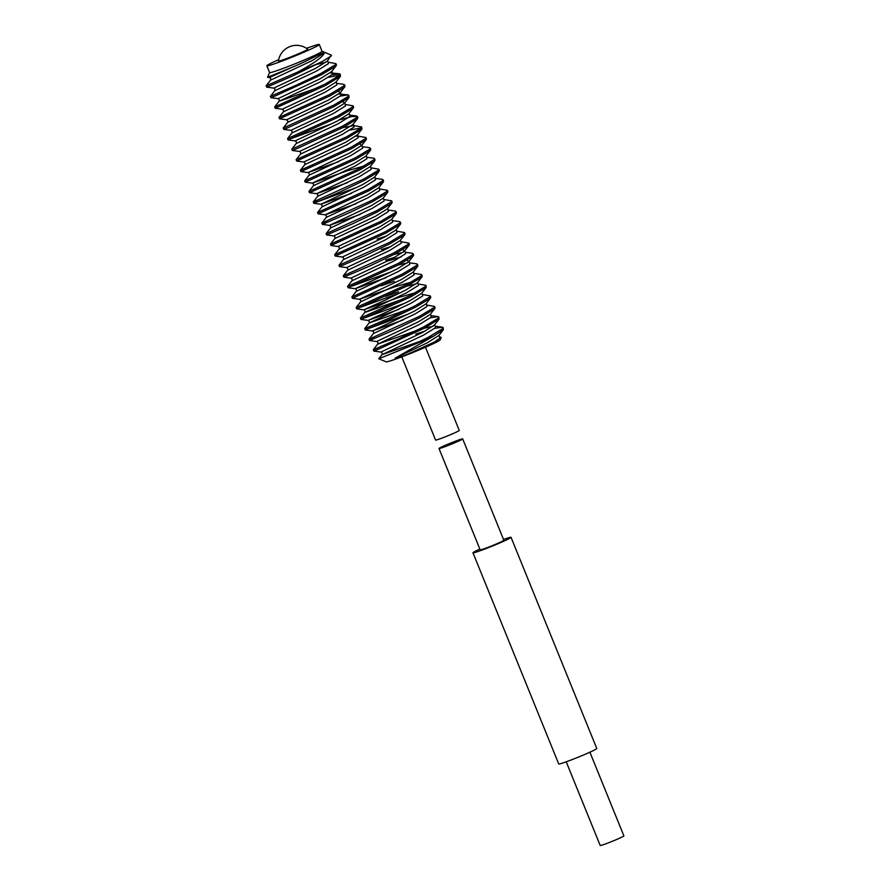 <?xml version="1.0" encoding="UTF-8"?>
<svg xmlns="http://www.w3.org/2000/svg" width="890" height="890" viewBox="0 0 890 890"><rect width="100%" height="100%" fill="white"/><g stroke="black" fill="none" stroke-linecap="round" stroke-linejoin="round"><path stroke-width="1.33" d="M439.004 448.504L480.166 549.864A12.783 0.667 -22.1 0 0 489.422 546.805A12.783 0.667 -22.1 0 0 503.84 540.252L462.689 438.892A12.783 0.667 157.9 0 1 448.271 445.434A12.783 0.667 157.9 0 1 439.004 448.504A12.783 0.667 157.9 0 1 453.422 441.952A12.783 0.667 157.9 0 1 462.689 438.892M479.844 549.097A20.537 1.068 -22.1 0 0 472.968 552.779L558.72 763.954A20.537 1.068 -22.1 0 0 573.605 759.025A20.537 1.068 -22.1 0 0 596.778 748.501L511.038 537.326A20.537 1.068 -22.1 0 0 503.529 539.474M472.968 552.779A20.537 1.068 -22.1 0 0 487.853 547.862A20.537 1.068 -22.1 0 0 511.038 537.326M566.218 761.807L600.205 845.5A12.783 0.667 -22.1 0 0 609.472 842.43A12.783 0.667 -22.1 0 0 623.89 835.888L589.903 752.195M278.681 59.652A28.302 1.469 -22.1 0 0 266.855 65.793L269.592 72.546A28.302 1.469 -22.1 0 0 290.107 65.76A28.302 1.469 -22.1 0 0 322.035 51.253L331.336 55.147L327.286 61.076L315.449 68.463L273.719 88.11C274.877 88.644 275.233 89.512 274.776 90.736L316.517 71.1L328.354 63.702L328.065 62.222L335.919 63.602L335.274 64.814L320.923 73.447L295.947 85.362L270.393 96.365L274.776 90.736M266.855 65.793A28.302 1.469 -22.1 0 0 287.359 59.007A28.302 1.469 -22.1 0 0 319.288 44.5A28.302 1.469 -22.1 0 0 306.538 48.338M269.581 72.513L267.579 77.297L292.232 67.228C307.784 60.976 321.98 52.31 324.327 52.833C323.092 56.738 314.315 63.101 297.983 71.923A36.512 1.891 -22.1 0 0 322.347 61.488L292.198 76.139L271.539 85.129L266.655 87.131L266.11 85.807L270.493 80.178L312.234 60.542L324.327 52.833M434.787 328.343L442.319 327.164L443.098 327.565L442.452 328.777L428.112 337.399L409.456 346.444L378.829 358.759L386.115 361.83A29.214 1.513 -22.1 0 0 407.22 354.765A29.214 1.513 -22.1 0 0 440.172 339.88L441.206 337.444L434.543 341.96L407.03 354.509C403.114 355.911 395.672 359.315 395.138 358.169L433.808 336.008L443.376 329.701L438.748 335.597L426.922 342.984L395.138 358.169M378.829 358.759L410.646 345.887M439.026 335.263L439.538 336.743L441.206 337.444M278.425 61.065A15.809 0.823 -22.1 0 0 291.397 56.704A15.809 0.823 -22.1 0 0 307.373 49.551A15.809 0.823 -22.1 0 0 307.706 49.184A18.256 18.256 0 0 0 278.425 61.065M425.476 347.233L459.262 430.437A12.783 0.667 157.9 0 1 444.833 436.99A12.783 0.667 157.9 0 1 435.577 440.061L401.791 356.857M297.983 71.923L266.11 85.807M430.504 317.786L438.025 316.606L438.815 317.007L439.093 319.143L424.363 328.176L378.728 349.091L373.833 351.094L373.288 349.759L377.749 347.945M438.815 317.007L438.169 318.22L423.818 326.841L398.842 338.767L373.288 349.759L377.672 344.13L416.175 330.657M426.165 303.59L426.677 305.07L434.531 306.449L435.065 307.784L434.42 308.997L420.069 317.619L395.093 329.534L369.55 340.536L369.005 339.201L373.466 337.388M434.531 306.449L433.886 307.662L419.535 316.284L369.005 339.201L373.388 333.572L415.129 313.936L426.955 306.549L426.744 305.081M421.882 293.032L422.394 294.512L430.237 295.892L430.782 297.227L430.137 298.439L415.786 307.061L390.81 318.976L365.256 329.979L364.722 328.644L369.172 326.819M369.717 328.154L407.698 314.292M430.237 295.892L429.592 297.104L415.241 305.726L390.265 317.641L364.722 328.644L369.105 323.014L407.598 309.542M417.599 282.475L418.1 283.954L425.954 285.334L426.221 287.459L411.503 296.503L360.973 319.421L360.428 318.086L364.811 312.457L403.315 298.984M365.434 317.597L403.404 303.735M425.954 285.334L425.309 286.547L410.957 295.168L360.428 318.086M421.66 274.776L422.205 276.1L421.56 277.313L407.208 285.946L356.679 308.863L356.145 307.528L360.528 301.899L402.269 282.264L414.095 274.877L413.817 273.397L420.881 274.376L421.66 274.776L421.026 275.989L406.674 284.611L356.145 307.528M361.14 307.039L400.711 292.643M385.581 296.348L398.575 291.853M417.377 264.219L417.922 265.543L417.276 266.755L402.925 275.388L352.396 298.306L351.85 296.971L356.245 291.341L397.975 271.706L409.812 264.319L409.534 262.839L416.598 263.818L417.377 264.219L416.731 265.431L402.38 274.053L351.85 296.971M381.298 285.79L394.292 281.296M413.094 253.661L413.628 254.985L412.982 256.198L398.642 264.831L348.112 287.748L347.567 286.413L351.951 280.784L393.692 261.148L405.517 253.761L405.239 252.282L412.304 253.261L413.094 253.661L412.448 254.874L398.097 263.496L347.567 286.413M352.562 285.924L390.543 272.062M400.444 240.244L400.956 241.724L408.799 243.092L409.344 244.427L408.699 245.64L394.348 254.273L369.372 266.188L343.818 277.179L343.284 275.856L347.667 270.226L389.397 250.591L401.234 243.192L401.023 241.735M408.799 243.092L408.154 244.316L393.814 252.938L343.284 275.856M396.161 229.687L396.662 231.166L404.516 232.535L405.061 233.87L404.416 235.082L390.065 243.715L365.089 255.63L339.535 266.622L338.99 265.298L343.373 259.669L385.114 240.033L396.951 232.635L396.74 231.178M404.516 232.535L403.871 233.747L389.52 242.38L338.99 265.298M400.233 221.977L400.767 223.312L400.122 224.525L385.771 233.147L335.252 256.064L334.707 254.74L339.09 249.111L380.831 229.475L392.657 222.077L392.379 220.609L399.443 221.577L400.233 221.977L399.588 223.19L385.236 231.823L334.707 254.74M395.939 211.419L396.484 212.755L395.839 213.967L381.487 222.589L330.958 245.507L330.424 244.183L334.807 238.553L376.537 218.918L388.374 211.52L388.096 210.04L395.16 211.019L395.939 211.419L395.293 212.632L380.942 221.265L330.424 244.183M383.301 198.003L383.801 199.482L391.656 200.862L392.19 202.197L391.555 203.41L377.204 212.031L352.229 223.957L326.675 234.949L326.129 233.625L330.513 227.996L372.254 208.349L384.08 200.962L383.868 199.494M391.656 200.862L391.01 202.075L376.659 210.708L326.129 233.625M379.007 187.445L379.518 188.925L387.361 190.304L387.907 191.639L387.261 192.852L372.91 201.474L347.934 213.389L322.38 224.391L321.846 223.056L326.307 221.243M387.361 190.304L386.727 191.517L372.376 200.15L321.846 223.056L326.23 217.438L367.959 197.791L379.796 190.404L379.585 188.936M383.078 179.747L383.623 181.082L382.978 182.294L368.627 190.916L318.097 213.834L317.552 212.499L321.946 206.881L363.676 187.234L375.513 179.847L375.235 178.367L382.3 179.346L383.078 179.747L382.433 180.959L368.082 189.592L317.552 212.499M370.429 166.33L370.941 167.81L378.795 169.189L379.329 170.524L378.684 171.737L364.344 180.359L339.357 192.273L313.814 203.276L313.269 201.941L317.73 200.128M318.264 201.452L356.245 187.601M378.795 169.189L378.15 170.402L363.799 179.023L313.269 201.941L317.652 196.312L359.393 176.676L371.219 169.289L371.008 167.821M374.501 158.631L375.046 159.966L374.401 161.179L360.05 169.801L309.52 192.718L308.986 191.383L313.369 185.754L355.099 166.119L366.936 158.732L366.658 157.252L373.722 158.231L374.501 158.631L373.856 159.844L359.516 168.466L308.986 191.383M370.218 148.074L370.763 149.409L370.118 150.621L355.766 159.243L305.237 182.161L304.692 180.826L309.075 175.196L350.816 155.561L362.653 148.174L362.364 146.694L369.428 147.673L370.218 148.074L369.572 149.286L355.221 157.908L304.692 180.826M342.639 127.704L353.797 125.579L361.64 126.959L361.918 129.083L357.535 134.702L358.08 136.137L365.935 137.516L366.469 138.851L365.823 140.064L351.472 148.686L300.954 171.603L300.408 170.268L304.792 164.639L346.533 145.003L358.358 137.616L358.08 136.137L355.833 136.226M365.935 137.516L365.289 138.729L350.938 147.351L300.408 170.268M361.918 129.083L347.189 138.128L296.659 161.046L296.125 159.71L300.509 154.081L342.238 134.446L354.075 127.059L353.797 125.579M361.64 126.959L360.995 128.171L346.644 136.793L296.125 159.71M339.524 119.85L351.717 116.557L357.357 116.401L357.891 117.725L357.257 118.937L342.906 127.57L297.271 148.485L292.376 150.488L291.831 149.153L296.214 143.524L337.955 123.888L349.781 116.501L349.57 115.033M357.357 116.401L356.712 117.614L342.361 126.235L291.831 149.153M342.861 101.816L344.708 102.984L345.22 104.464L353.063 105.843L353.608 107.167L352.963 108.38L338.612 117.013L288.082 139.93L287.548 138.595L291.931 132.966L333.661 113.33L345.498 105.943L345.287 104.475M292.543 138.106L330.524 124.244M353.063 105.843L352.429 107.056L338.078 115.678L287.548 138.595M340.47 96.053L347.99 94.885L348.78 95.286L349.058 97.411L334.329 106.455L288.694 127.37L283.799 129.373L283.254 128.038L287.648 122.408L329.378 102.773L341.215 95.375L341.003 93.917M348.78 95.286L348.135 96.498L333.783 105.12L283.254 128.038M344.497 84.717L345.031 86.052L344.386 87.264L330.045 95.898L279.516 118.804L278.971 117.48L283.354 111.851L325.095 92.215L336.921 84.817L336.643 83.349L343.707 84.328L344.497 84.717L343.851 85.941L329.5 94.562L278.971 117.48M331.892 74.938L339.424 73.759L340.203 74.159L340.481 76.295L325.751 85.34L275.221 108.246L274.687 106.922L279.071 101.293L317.563 87.81M340.203 74.159L339.557 75.372L325.217 84.005L274.687 106.922M335.919 63.602L336.453 64.937L335.819 66.149L321.468 74.771L275.833 95.697L270.938 97.689L270.393 96.365M443.098 327.565L443.376 329.701M415.73 334.084L425.264 331.013M409.456 346.444A36.512 1.891 -22.1 0 0 433.808 336.008M387.851 260.97L401.368 256.81M385.715 260.169L395.26 257.11M381.977 250.947L383.568 250.413M381.432 249.612L390.966 246.552M377.149 239.054L386.683 235.995M343.384 155.917L344.975 155.394M334.807 134.802L336.409 134.268M349.915 130.107L361.273 127.871M328.488 77.319L339.847 75.083M322.347 61.488L331.369 55.859M316.918 64.347L325.818 62.322M330.112 72.88L339.424 73.759M331.848 71.311L332.637 74.259L320.801 81.658L279.071 101.293C279.516 100.069 279.16 99.202 278.003 98.668L319.732 79.021L331.57 71.634L336.197 65.738M338.678 93.995L347.99 94.885M394.092 254.407L402.992 252.371M398.375 264.964L407.286 262.928M406.953 286.079L415.853 284.043M418.166 283.966L418.378 285.434L406.552 292.821L364.811 312.457C365.267 311.244 364.911 310.365 363.754 309.842L399.209 297.327L415.908 292.565M422.461 294.523L422.672 295.992L410.835 303.379L369.105 323.014C369.55 321.802 369.194 320.923 368.037 320.4L398.809 309.431M431.038 315.639L431.25 317.107L419.413 324.494L377.672 344.13C378.128 342.917 377.772 342.038 376.615 341.515L418.345 321.868L430.182 314.482L434.798 308.574M424.107 328.31L433.007 326.274M434.743 324.705L435.533 327.665L423.696 335.052L381.966 354.687L420.469 341.215M439.604 336.754L439.816 338.222L434.543 341.96M292.232 67.228L269.425 77.552C270.582 78.086 270.938 78.954 270.493 80.178M340.481 76.295L335.853 82.192L324.027 89.579L282.286 109.225C283.454 109.759 283.799 110.627 283.354 111.851M338.567 91.258L340.147 92.749L328.31 100.147L286.58 119.783C287.737 120.317 288.093 121.185 287.648 122.408M349.058 97.411L344.43 103.307L332.604 110.705L290.863 130.34C292.02 130.875 292.376 131.753 291.931 132.966M353.341 107.968L348.713 113.864L336.887 121.263L295.157 140.898C296.314 141.432 296.67 142.311 296.214 143.524M357.624 118.526L353.007 124.422L341.17 131.82L299.441 151.467C300.598 151.99 300.954 152.869 300.509 154.081M357.535 134.702L345.465 142.378L303.724 162.024C304.881 162.547 305.237 163.426 304.792 164.639M360.005 144.058L361.585 145.548L349.748 152.935L308.018 172.582L338.79 161.613M370.496 150.199L365.868 156.106L354.031 163.493L312.301 183.14L347.768 170.624L364.455 165.863M374.779 160.756L370.151 166.664L358.325 174.051L316.584 193.697L347.367 182.728M379.062 171.325L374.445 177.221L362.608 184.608L320.878 204.255L351.65 193.286M383.356 181.883L378.728 187.779L366.903 195.166L325.161 214.813L355.933 203.843M387.639 192.44L383.023 198.337L371.186 205.724L329.456 225.37L360.228 214.401M391.923 202.998L387.306 208.894L375.469 216.281L333.739 235.928C334.896 236.462 335.252 237.33 334.807 238.553M396.217 213.556L391.589 219.452L379.763 226.839L338.022 246.486C339.179 247.019 339.535 247.887 339.09 249.111M400.5 224.113L395.883 230.009L384.046 237.396L342.316 257.043C343.473 257.577 343.829 258.445 343.373 259.669M404.794 234.671L400.166 240.567L388.329 247.965L346.599 267.601C347.756 268.135 348.112 269.002 347.667 270.226M402.881 249.634L404.449 251.125L392.624 258.523L350.882 278.158C352.051 278.692 352.396 279.56 351.951 280.784M407.175 260.192L408.744 261.682L396.907 269.08L355.177 288.716L385.949 277.747M417.655 266.344L413.027 272.24L401.201 279.638L359.46 299.285L394.926 286.769L411.625 282.008M421.938 276.901L417.321 282.798L405.484 290.196L384.825 300.319L363.754 309.842L356.679 308.863M426.221 287.459L421.604 293.366L409.767 300.753L389.108 310.877L368.037 320.4L360.973 319.421M430.515 298.017L425.887 303.924L414.061 311.311L372.32 330.958L403.092 319.988M439.093 319.143L434.465 325.039L422.628 332.426L380.898 352.073C382.055 352.596 382.411 353.475 381.966 354.687L378.817 358.726M322.035 51.253L319.288 44.5M356.567 116L349.503 115.021L349.002 113.542M438.025 316.606L430.96 315.627L430.46 314.148M442.319 327.164L435.332 326.207M327.565 60.743L328.154 62.244M336.131 81.869L336.643 83.349M340.425 92.427L340.937 93.906M353.252 124.144L353.875 125.59M366.202 139.641L361.83 145.259L362.453 146.705M300.954 171.603L308.018 172.582C309.175 173.105 309.531 173.984 309.075 175.196M366.146 155.772L366.736 157.263M305.237 182.161L312.301 183.14C313.458 183.663 313.814 184.542 313.369 185.754M309.52 192.718L316.584 193.697C317.752 194.22 318.097 195.099 317.652 196.312M374.723 176.888L375.313 178.389M313.814 203.276L320.878 204.255C322.035 204.778 322.391 205.657 321.946 206.881M318.097 213.834L325.161 214.813C326.319 215.347 326.675 216.214 326.23 217.438M322.38 224.391L329.456 225.37C330.613 225.904 330.969 226.772 330.513 227.996M387.584 208.56L388.174 210.062M391.867 219.129L392.457 220.62M404.728 250.802L405.239 252.282M413.361 255.786L408.988 261.404L409.611 262.85M348.112 287.748L355.177 288.716C356.334 289.25 356.69 290.129 356.245 291.341M413.305 271.917L413.895 273.408M352.396 298.306L359.46 299.285C360.617 299.808 360.973 300.686 360.528 301.899M365.256 329.979L372.32 330.958C373.477 331.481 373.833 332.359 373.388 333.572M373.833 351.094L380.898 352.073M369.55 340.536L376.615 341.515M343.818 277.179L350.882 278.158M409.077 245.228L404.694 250.846M339.535 266.622L346.599 267.601M335.252 256.064L342.316 257.043M330.958 245.507L338.022 246.486M326.675 234.949L333.739 235.928M296.659 161.046L303.724 162.024M292.376 150.488L299.441 151.467M288.082 139.93L295.157 140.898M283.799 129.373L290.863 130.34M279.516 118.804L286.58 119.783M344.764 86.853L340.392 92.471M275.221 108.246L282.286 109.225M270.938 97.689L278.003 98.668M266.655 87.131L273.719 88.11M267.579 77.297L269.425 77.552"/></g></svg>
